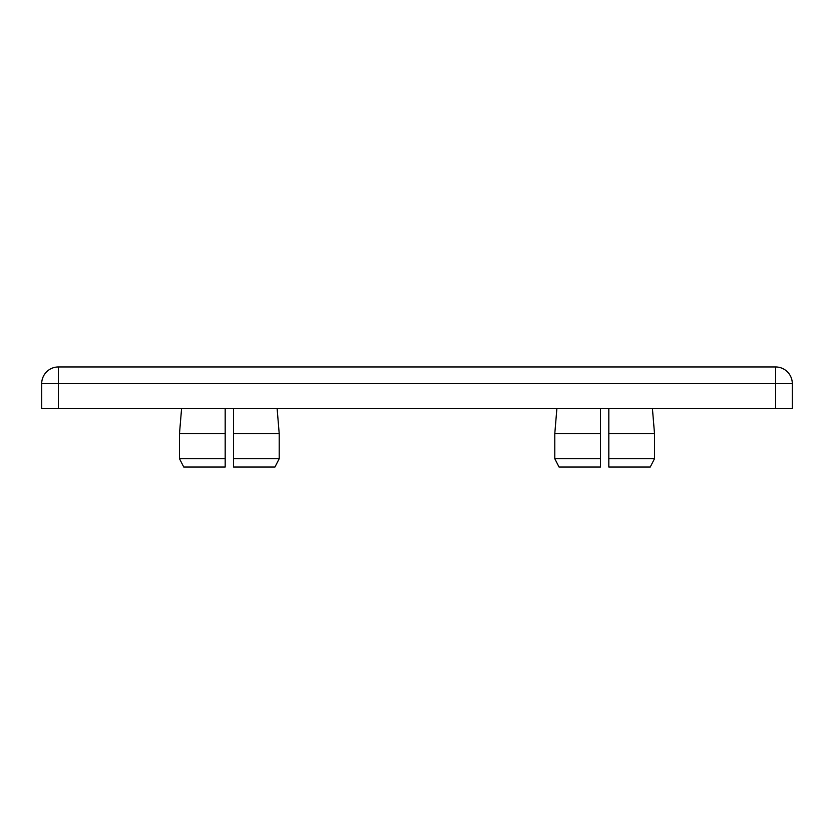 <?xml version="1.0" encoding="UTF-8"?>
<svg xmlns="http://www.w3.org/2000/svg" width="834" height="834" viewBox="0 0 834 834"><rect width="100%" height="100%" fill="white"/><g stroke="black" fill="none" stroke-linecap="round" stroke-linejoin="round"><path stroke-width="1.25" d="M556.872 408.66L554.787 433.68L556.872 408.66L554.787 433.68L600.48 433.68L600.48 408.66M183.751 467.04L179.487 458.7L225.18 458.7L225.18 467.04L183.751 467.04L179.487 458.7L179.487 433.68L181.572 408.66L179.487 433.68L225.18 433.68L225.18 408.66M225.18 458.7L225.18 433.68M277.128 408.66L279.213 433.68L277.128 408.66M554.787 433.68L554.787 458.7L600.48 458.7L600.48 433.68M600.48 458.7L600.48 467.04L559.051 467.04L554.787 458.7L559.051 467.04M652.428 408.66L654.513 433.68L652.428 408.66L654.513 433.68L608.82 433.68L608.82 458.7L654.513 458.7L654.513 433.68M775.62 408.66L41.7 408.66L41.7 383.64A16.68 16.68 0 0 1 58.38 366.96L775.62 366.96A16.68 16.68 0 0 1 792.3 383.64L792.3 408.66L775.62 408.66L775.62 383.64L58.38 383.64L58.38 408.66M608.82 408.66L608.82 467.04L650.249 467.04L654.513 458.7L650.249 467.04M233.52 408.66L233.52 433.68L279.213 433.68L279.213 458.7L274.949 467.04L233.52 467.04L233.52 458.7L279.213 458.7L274.949 467.04M233.52 433.68L233.52 458.7M41.7 383.64L58.38 383.64L58.38 366.96M775.62 366.96L775.62 383.64L792.3 383.64"/></g></svg>

